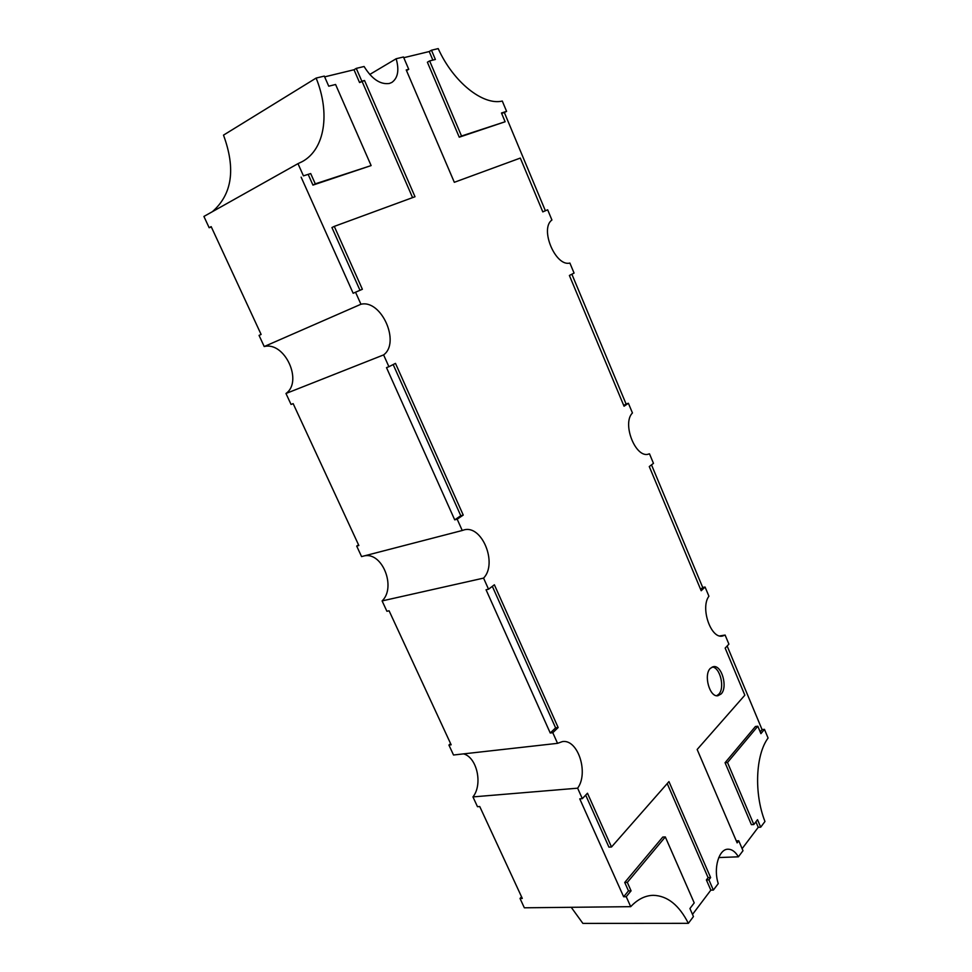 <?xml version="1.0" encoding="UTF-8"?>
<svg xmlns="http://www.w3.org/2000/svg" width="972" height="972" viewBox="0 0 972 972"><rect width="100%" height="100%" fill="white"/><g stroke="black" fill="none" stroke-linecap="round" stroke-linejoin="round"><path stroke-width="1.46" d="M721.151 693.935L717.931 695.733C709.645 697.592 703.339 674.787 710.362 668.335L713.399 666.658C721.674 664.739 728.052 687.204 721.151 693.935M712.221 666.986C720.179 667.29 725.136 688.018 718.733 694.251L716.704 695.721M369.737 74.48L396.163 58.745L403.465 56.983L408.738 69.316L406.223 69.948L454.325 182.299L520.312 158.072L542.801 211.884L547.661 209.794L551.926 220.012C539.46 228.736 555.534 266.996 569.884 263.048L574.075 273.096L569.385 275.465L624.048 406.223L628.398 403.271L632.444 412.954C621.655 423.61 635.797 458.966 648.774 454.046L649.49 453.815L653.476 463.365L649.272 466.56L701.189 590.745L705.064 587.027L708.916 596.225C700.132 607.767 710.897 639.102 722.524 636.04L725.112 635.056L728.903 644.144L725.161 648.093L744.844 695.187L697.155 749.485L737.141 842.87L738.744 840.768L742.997 850.707L738.392 856.818C735.379 851.739 731.916 849.2 727.992 849.212C718.879 848.945 713.169 868.494 718.259 883.584L713.363 890.085L710.836 890.133L692.501 914.421M356.262 68.38L354.002 69.753L359.567 82.547L361.839 81.198L356.262 68.38L364.087 66.497C371.899 79.084 380.319 84.746 389.347 83.471L391.825 82.45C397.925 78.1 399.37 70.203 396.163 58.745M571.232 907.301L582.884 923.4L688.358 923.327C679.088 905.078 667.387 895.734 653.269 895.321C645.189 895.504 637.656 899.294 630.694 906.669L626.235 896.706L631.083 890.838L627.317 882.394L665.31 836.928L694.215 902.891L689.926 908.541L693.449 916.56L688.358 923.327M463.571 753.871C477.045 757.395 482.975 784.477 472.951 796.906L477.483 806.699L479.743 806.529L522.304 898.432L520.02 898.468L524.345 907.799L630.694 906.669M585.679 795.12L608.922 847.122L611.51 847.001L587.477 793.225L582.325 798.656L579.749 798.85L623.635 896.755L626.235 896.706M582.325 798.656L577.635 788.183C588.959 772.825 577.842 738.793 562.363 741.612L557.551 743.337L552.789 732.694L558.147 727.554L494.371 584.78L488.539 589.226L483.57 578.109C497.968 563.481 481.808 524.102 463.68 530.019L462.247 530.493L457.18 519.182L463.243 515.087L395.483 363.382L388.909 366.711L383.612 354.902C400.622 342.606 381.413 299.279 360.94 304.248L355.545 292.208L362.374 289.279L334.283 226.379L415.008 196.733L364.549 80.506L361.839 81.198M472.951 796.906L577.635 788.183M665.31 836.928L662.77 837.062L624.717 882.467L628.483 890.887L631.083 890.838M628.483 890.887L623.635 896.755M624.717 882.467L627.317 882.394M438.202 48.6C453.389 82.316 483.145 105.729 502.293 101.052L506.594 111.367L501.467 112.995L505.124 121.755L461.518 136.019L429.636 60.92L435.383 59.474L431.471 50.228L438.202 48.6M545.389 210.778L504.347 112.521L506.594 111.367M431.471 50.228L429.223 51.54L403.769 57.7M501.637 113.384L504.347 112.521M429.636 60.92L427.388 62.22L459.246 137.198L505.124 121.755M459.246 137.198L461.518 136.019M429.223 51.54L432.856 60.106M718.745 857.559L738.392 856.818M364.512 555.826C382.603 552.132 396.321 587.501 382.105 600.915L386.905 611.267L389.092 610.793L451.154 744.795L448.918 745.062L453.523 755.001L557.551 743.337M382.105 600.915L483.57 578.109M303.446 175.859L310.688 173.563L303.446 175.859L297.979 163.648L203.913 216.44L209.15 227.727L211.167 226.622L261.116 334.453L259.05 335.389L264.214 346.542C284.772 341.245 303.24 381.474 285.975 393.49L291.053 404.437L293.155 403.635L358.85 545.499L356.7 546.07L361.572 556.592L462.247 530.493M285.975 393.49L383.612 354.902M264.214 346.542L360.94 304.248M648.032 454.216L649.49 453.815M719.73 635.931L725.112 635.056M611.51 847.001L668.955 781.597L710.629 877.595L708.916 879.842L713.363 890.085M212.358 211.702C232.186 194.351 235.892 168.836 223.499 135.132L316.119 78.076L324.308 76.095L328.743 86.192L335.583 84.491L371.122 165.58L315.28 183.842L310.688 173.563M354.002 69.753L324.648 76.861M301.126 177.147L353.164 293.277L355.545 292.208M388.909 366.711L386.504 367.635L454.714 519.85L457.18 519.182M488.539 589.226L486.049 589.761L550.237 732.997L552.789 732.694M757.82 726.23L727.506 762.51L725.063 762.728L755.426 726.497L757.82 726.23L760.918 733.641L764.466 729.352L768.087 738.027C755.633 754.673 753.883 793.431 764.964 821.498L760.699 827.184L758.233 827.306L742.122 848.665M764.466 729.352L762.072 729.608L727.141 645.991M705.064 587.027L702.707 587.477L651.507 464.859M628.398 403.271L626.077 403.988L571.876 274.201M393.174 364.549L460.777 515.743L463.243 515.087M460.777 515.743L454.714 519.85M492.33 586.335L555.607 727.87L558.147 727.554M555.607 727.87L550.237 732.997M702.707 587.477L700.642 589.445M626.077 403.988L623.769 405.555M359.992 290.3L331.938 227.557L334.283 226.379M359.567 82.547L364.549 80.506M362.264 81.855L412.578 197.62M667.217 783.578L708.102 877.667L706.377 879.915L708.916 879.842M706.377 879.915L710.836 890.133M708.102 877.667L710.629 877.595M406.515 70.604L408.738 69.316M736.29 840.889L738.744 840.768M520.02 898.468L521.551 896.792M211.349 226.998L209.15 227.727M727.506 762.51L753.847 824.523L757.528 819.688L760.699 827.184M755.912 821.814L758.233 827.306M297.979 163.648L302.328 161.571C324.976 149.263 330.383 113.092 316.119 78.076M762.072 729.608L760.189 731.88M725.063 762.728L751.38 824.657L753.847 824.523M308.367 174.839L312.948 185.105L371.122 165.58M312.948 185.105L315.28 183.842M356.7 546.07L358.571 544.867M448.918 745.062L450.595 743.592"/></g></svg>
